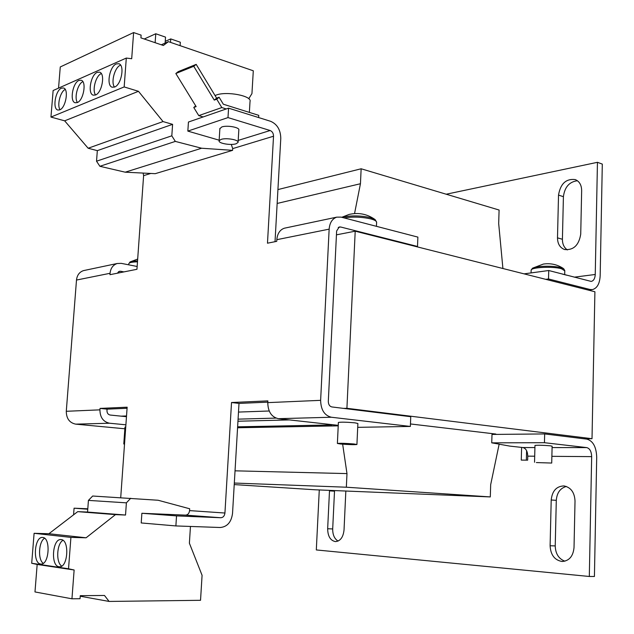 <?xml version="1.0" encoding="UTF-8"?>
<svg xmlns="http://www.w3.org/2000/svg" width="634" height="634" viewBox="0 0 634 634"><rect width="100%" height="100%" fill="white"/><g stroke="black" fill="none" stroke-linecap="round" stroke-linejoin="round"><path stroke-width="0.95" d="M42.74 537.474L42.533 537.458C34.41 536.427 32.461 563.388 40.639 564.006L41.004 564.038C49.183 564.989 50.934 537.687 42.74 537.474M44.562 538.25C38.65 541.547 37.683 559.767 43.263 563.317M61.141 539.589L60.912 539.574C52.416 538.52 50.482 566.083 59.041 566.741L59.438 566.78C67.996 567.755 69.708 539.827 61.141 539.589M62.964 540.326C56.703 543.607 55.768 562.556 61.728 566.091M95.488 94.997C102.019 92.865 105.49 73.465 99.57 72.165L97.24 72.355C90.694 74.717 87.373 93.887 93.285 95.155L95.488 94.997M101.313 73.584L101.266 73.607C95.853 75.565 91.914 90.369 95.568 94.957M114.588 87.048C121.371 84.829 124.969 65.136 118.835 63.725L116.323 63.923C109.523 66.388 106.092 85.844 112.21 87.215L114.588 87.048M120.603 65.136L120.397 65.223C114.738 67.275 110.673 82.428 114.516 87.08M77.221 102.597C83.506 100.56 86.866 81.445 81.144 80.241L78.973 80.431C72.68 82.689 69.455 101.575 75.169 102.756L77.221 102.597M59.723 109.872C65.778 107.923 69.035 89.085 63.503 87.983L61.482 88.158C55.42 90.329 52.297 108.937 57.813 110.031L59.723 109.872M536.364 462.566L551.715 463.05L536.364 462.566M551.715 463.026L552.119 446.193L550.352 445.813C542.973 445.211 537.846 445.084 534.977 445.433L534.977 445.472M532.156 268.475L537.981 266.763C546.445 265.828 554.092 266.106 560.931 267.596L563.65 268.697L564.791 270.599M562.207 274.031L566.614 275.18M249.368 112.4L250.018 101.543C252.372 95.892 226.37 90.892 216.083 95.124L215.045 95.544M219.871 128.67L221.821 126.951C226.988 125.025 239.961 127.386 238.82 130.018L238.091 142.103M221.044 139.417L219.118 140.764C218.033 143.324 230.863 145.59 236.078 143.783L238.067 142.412C239.208 139.868 226.211 137.562 221.044 139.417M370.525 224.785L376.778 226.417M341.98 217.359L344.151 216.788C352.742 215.378 361.499 215.671 370.438 217.66L375.162 219.633L376.62 222.146M340.49 443.998L337.383 443.451C340.125 443.134 345.633 443.309 353.899 443.966L356.926 444.505C354.184 444.822 348.708 444.648 340.49 443.998M356.926 444.458L357.885 423.496L354.866 422.83C346.624 422.101 341.132 421.975 338.39 422.442L338.382 422.513M124.518 444.172L123.781 443.974L124.541 443.903M125.746 426.959L124.977 427.11M129.764 262.167L131.888 261.367L137.554 260.843M592.013 438.712L346.917 408.296L355.206 231.188L594.906 291.759L592.013 438.712L583.835 438.76M231.291 144.425L232.71 148.61L232.599 150.345L155.227 173.676L125.207 172.186L201.596 148.229L175.325 141.406L171.814 135.819L172.599 124.351L163.041 121.57L138.466 91.304L124.169 86.929L126.301 58.066L131.698 58.724L133.615 32.564L141.113 35.124L140.914 37.866L163.358 45.489L168.414 41.654L253.299 70.786L251.944 93.594L248.75 98.738M143.11 173.082L143.609 175.634L136.952 269.291L109.944 274.688L110.047 273.294L76.492 280.054L66.285 411.292L99.926 409.849L100.037 408.407L127.149 407.194L120.714 497.674M130.723 498.261L126.388 502.841L88.427 500.392L92.675 496.026L158.12 500.25L189.685 508.769L189.574 510.608C189.162 513.437 187.807 514.951 185.493 515.133L141.881 513.278L141.216 522.955L175.88 525.935L176.529 515.886L141.881 513.278M185.493 515.133L220.814 517.732C223.16 517.534 224.531 515.965 224.935 513.025L231.521 402.519L267.865 400.894L267.77 402.622L320.63 400.339L329.149 229.143L276.82 239.684L276.733 241.348L267.477 243.194L273.531 136.223C273.476 133.378 272.343 131.468 270.147 130.517L238.186 140.415M219.15 140.185L187.838 131.103L188.441 122.037L228.573 108.152L270.67 121.324C277.24 124.224 280.608 129.922 280.783 138.426L275.021 241.689M187.838 131.103L227.994 117.591L270.147 130.517M228.573 108.152L227.994 117.591M267.794 402.154L239.002 403.406L232.535 513.374C231.355 522.147 227.249 526.854 220.228 527.504L175.88 525.935M220.814 517.732L176.529 515.886M357.703 427.34L410.364 426.436L410.745 416.704L331.859 406.941C329.569 406.346 328.388 404.476 328.309 401.322L336.63 231.006L339.182 226.996L340.585 226.988L417.505 246.46L416.395 246.65M127.069 408.28L107.083 409.152L100.037 408.407M126.475 416.696L110.173 415.04C108.073 414.573 107.003 413.091 106.972 410.586L107.083 409.152M239.002 403.406L231.521 402.519M87.761 509.221L74.075 508.191L87.793 508.793M73.576 514.816L74.075 508.191M417.505 246.46L417.877 237.108L341.068 217.121L336.717 217.153C332.232 218.77 329.712 222.764 329.149 229.143M276.82 239.684C277.399 233.605 279.903 229.785 284.349 228.208L285.466 227.978M320.63 400.339C320.883 409.865 324.457 415.5 331.36 417.243L278.294 418.678C271.487 417.021 267.976 411.672 267.77 402.622M410.364 426.436L331.36 417.243M278.294 418.678L338.247 425.343M99.926 409.849C100.029 417.402 103.247 421.864 109.579 423.227L75.715 424.146C69.51 422.838 66.364 418.559 66.285 411.292M125.897 424.812L109.579 423.227M75.715 424.146L124.858 428.782M137.15 266.478L121.237 263.356L117.211 263.498C113.034 264.917 110.641 268.174 110.047 273.294M118.495 271.709L120.658 271.273L119.358 271.32L117.266 273.222M76.492 280.054C77.094 275.132 79.44 271.986 83.545 270.607L84.576 270.393M120.658 271.273L123.899 271.899M346.917 408.296L343.691 408.407M269.212 410.998L238.487 412.068M126.523 415.959L121.078 416.15M355.206 231.188L336.448 234.842M126.388 502.841L125.532 515.038L115.475 514.626L86.089 537.79L70.913 537.394L68.527 568.777L74.13 569.99L71.951 598.805L80.043 598.718L80.272 595.683L104.483 595.469L109.096 601.436L200.534 600.303L202.08 575.315L189.392 543.203L190.454 526.45M88.427 500.392L87.555 512.058L77.713 511.646L48.921 533.725L34.101 533.305L31.7 563.269L37.168 564.442L34.981 591.942L71.951 598.805M125.532 515.038L87.555 512.058M115.475 514.626L77.713 511.646M86.089 537.79L48.921 533.725M70.913 537.394L34.101 533.305M68.527 568.777L31.7 563.269M74.13 569.99L37.168 564.442M109.096 601.436L80.233 596.222M161.298 44.792L168.414 41.654M125.207 172.186L99.887 166.29L96.526 161.202L97.335 150.646L88.142 148.237L64.652 120.832L50.95 117.068L53.129 90.527L126.301 58.066M58.542 88.126L60.27 66.958L133.615 32.564M232.599 150.345L201.596 148.229M99.887 166.29L175.325 141.406M96.526 161.202L171.814 135.819M97.335 150.646L172.599 124.351M88.142 148.237L163.041 121.57M64.652 120.832L138.466 91.304M50.95 117.068L124.169 86.929M180.096 45.656L180.325 42.232L170.744 38.92L170.506 42.367M155.132 42.7L155.766 33.753L165.537 37.121L165.117 43.104M170.744 38.92L165.236 41.361M144.251 38.999L155.766 33.753M226.267 108.953L221.813 107.566L216.757 99.205L214.26 100.101L216.622 98.151L219.118 97.248L223.327 104.214L258.767 115.356L258.632 117.559M203.173 116.941L198.759 115.61L221.813 107.566M175.832 73.52L193.758 66.293L196.183 64.375L178.241 71.626L175.832 73.52L196.152 106.615L193.758 107.471L198.759 115.61M214.26 100.101L193.758 66.293M216.622 98.151L196.183 64.375M195.7 105.878L193.758 107.471M219.118 97.248L216.757 99.205M319.274 489.955L316.311 549.94L589.311 576.472L594.423 576.488L596.705 457.177C596.309 446.93 593.052 440.915 586.926 439.14L544.669 433.933L492 434.441L491.738 442.849L499.156 444.117L490.676 484.701L490.296 496.921L315.241 489.789L234.231 484.59M492.238 433.624L492.222 434.338L493.054 434.433M277.161 203.451L360.445 183.733L361.142 168.779L499.093 210.028L498.681 223.548L502.913 268.507M360.445 183.733L354.549 213.571M338.231 425.628L332.026 424.645M342.653 444.18L346.98 473.598L346.346 487.213L490.296 496.921M277.93 189.582L361.142 168.779M234.318 483.045L346.346 487.213M235.04 470.824L346.98 473.598M237.568 427.76L338.223 425.85M237.623 426.817L332.01 424.939M237.948 421.23L289.461 419.914M238.075 419.145L275.972 418.099M552.087 447.572L586.751 447.604L544.447 442.698L544.669 433.933M521.616 447.406L521.267 460.102L527.646 460.165L527.75 456.147C527.575 451.242 525.951 448.373 522.86 447.541L509.91 446.122L499.14 444.18M491.738 442.849L544.447 442.698M586.751 447.604C589.826 448.468 591.459 451.479 591.665 456.631L589.311 576.472M574.238 277.169L595.247 274.482L597.45 162.312L602.3 164.095L600.168 275.798C599.716 283.691 597.133 288.288 592.418 289.595L589.945 289.476L548.521 278.968L548.735 270.52L591.126 281.401M548.735 270.52L524.08 273.856M548.521 278.968L545.731 279.332M595.247 274.482C595.017 278.413 593.733 280.711 591.387 281.369M526.608 450.655L526.347 460.157M597.45 162.312L446.225 194.218M577.423 180.738C569.332 181.76 564.664 187.078 563.412 196.683L558.522 195.09C560.456 183.702 566.035 178.526 575.244 179.573C579.428 181.34 581.56 185.033 581.655 190.644L580.728 234.136C578.945 245.168 573.588 250.311 564.656 249.55C559.988 247.807 557.603 243.908 557.492 237.845L562.413 239.272C562.413 244.09 564.07 247.64 567.359 249.923M558.522 195.09L557.492 237.845M563.412 196.683L562.413 239.272M334.538 490.573L332.692 528.938C332.644 534.779 334.435 538.829 338.073 541.087M566.352 486.46C560.266 488.148 556.914 492.776 556.295 500.345L555.226 545.914C555.503 553.728 558.712 558.823 564.862 561.193M345.839 491.033L344.032 530C343.216 537.252 340.355 541.119 335.449 541.602C330.401 540.588 327.802 536.301 327.659 528.748L332.692 528.938M329.514 490.367L327.659 528.748M556.295 500.345L551.208 499.996C552.206 490.89 556.47 486.199 563.991 485.929C570.862 487.372 574.539 492.388 575.022 500.979L574.024 547.594C573.152 556.287 569.197 560.924 562.144 561.494C554.663 560.234 550.653 554.996 550.106 545.763L555.226 545.914M551.208 499.996L550.106 545.763M410.46 423.956L495.859 434.052L492.23 434.092M65.207 89.426C60.317 91.534 56.83 105.315 60.056 109.722M82.864 81.675C77.72 83.68 73.996 98.001 77.427 102.502M531.141 270.401L531.141 270.163C530.967 267.286 552.769 266.193 561.399 268.713L564.783 270.821L564.696 274.577M344.096 217.914C352.995 216.582 361.919 216.915 370.874 218.928C374.932 220.046 376.842 221.258 376.596 222.582L376.43 226.29M128.813 263.863L128.829 263.593C129.384 262.547 132.268 261.961 137.483 261.826M232.71 148.61L273.531 136.223M143.609 175.634L150.773 173.462M224.935 513.025L189.574 510.608M338.255 227.463L340.585 226.988M522.86 447.541L534.93 447.556M527.75 456.147L534.7 456.195M551.881 456.329L591.665 456.631M587.171 289.801L589.945 289.476M334.498 491.184L329.482 490.859M534.541 462.249L534.977 445.433M531.07 272.913L531.141 270.163L532.726 268.103L543.362 264.069C550.716 263.007 557.452 264.529 563.563 268.634M219.895 128.345L219.118 140.764M374.94 219.475C367.094 213.983 358.487 212.295 349.12 214.427L341.742 217.296M337.383 443.451L338.39 422.442M123.781 443.974L124.985 427.07M128.742 264.83L128.829 263.593L130.311 261.842L137.681 259.068M284.349 228.208L336.717 217.153M83.545 270.607L117.211 263.498M591.902 289.659L588.273 290.079"/></g></svg>
